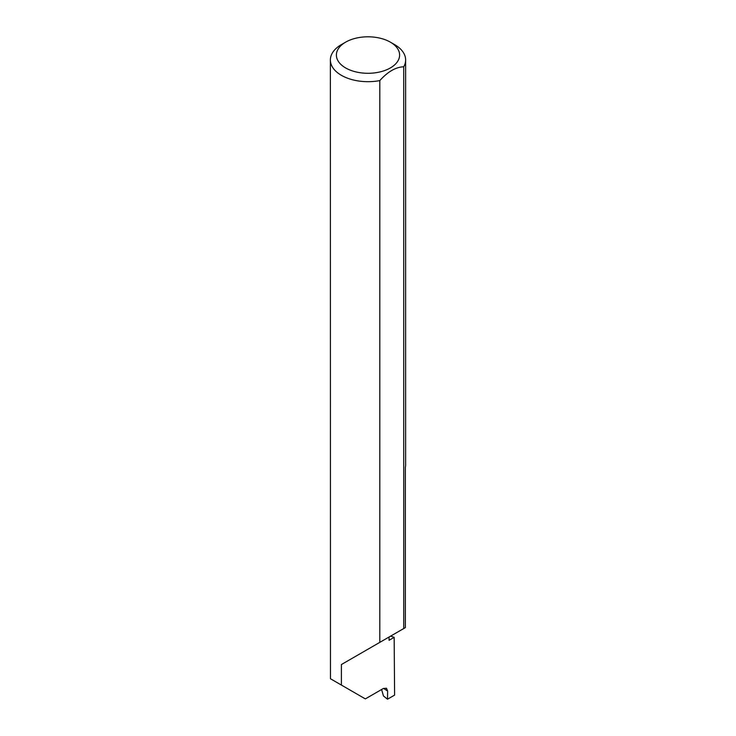 <?xml version="1.0" encoding="UTF-8"?>
<svg xmlns="http://www.w3.org/2000/svg" width="736" height="736" viewBox="0 0 736 736"><rect width="100%" height="100%" fill="white"/><g stroke="black" fill="none" stroke-linecap="round" stroke-linejoin="round"><path stroke-width="1.1" d="M390.604 636.134A106.38 61.419 180 0 1 394.156 637.358L389.068 640.292L389.068 637.017L341.394 664.544L379.813 642.362L379.813 80.592A37.628 21.721 180 0 1 341.394 75.32A37.628 21.721 180 0 1 330.372 59.966A37.628 21.721 180 0 1 341.394 44.602L345.653 42.145A31.611 18.244 0 0 0 345.653 67.951A31.611 18.244 0 0 0 390.347 67.951A31.611 18.244 0 0 0 390.347 42.145L394.606 44.602A37.628 21.721 180 0 1 405.628 59.966A37.628 21.721 180 0 1 403.724 66.783C395.766 67.086 387.789 71.686 379.813 80.592M330.372 59.966L330.464 678.758L365.341 698.896L383.373 688.482L386.464 688.234L387.633 691.021L383.53 688.39M341.394 685.069L341.394 664.544M403.724 66.783L403.724 628.553L405.352 627.615L405.352 467.296A37.628 21.721 0 0 0 405.628 464.683L405.628 59.966M394.156 637.358L394.606 695.106L387.513 699.2L387.633 691.021M381.588 689.512L383.484 696.008L387.513 699.2M403.724 628.553L379.813 642.362M394.606 44.602L390.347 42.145A31.611 18.244 0 0 0 345.653 42.145"/></g></svg>

